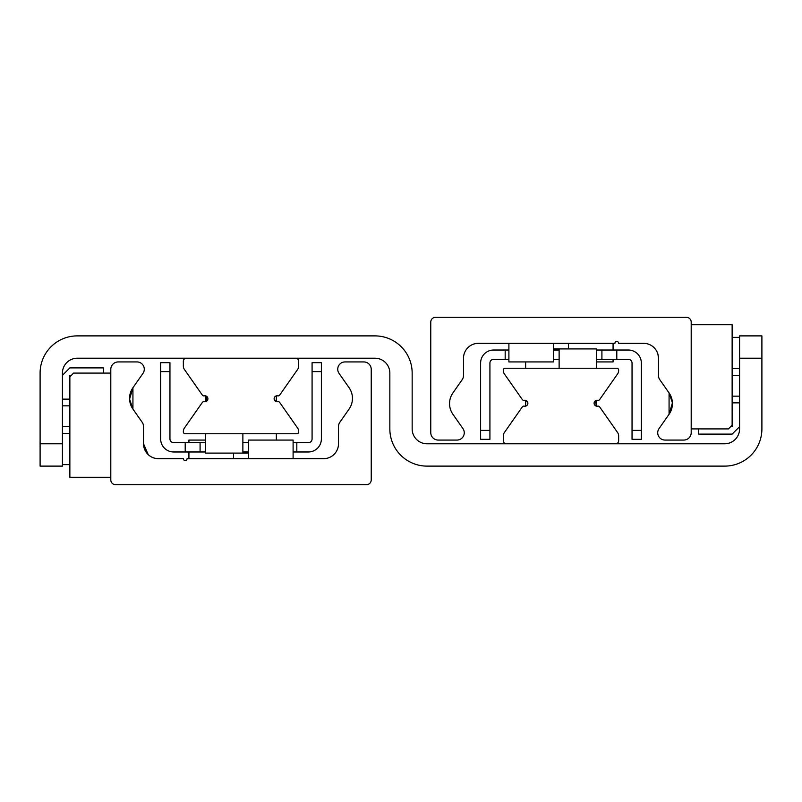 <?xml version="1.0" encoding="UTF-8"?>
<svg xmlns="http://www.w3.org/2000/svg" width="802" height="802" viewBox="0 0 802 802"><rect width="100%" height="100%" fill="white"/><g stroke="black" fill="none" stroke-linecap="round" stroke-linejoin="round"><path stroke-width="1.2" d="M40.1 443.787L40.1 466.112L62.426 466.112L62.426 373.09A14.887 14.887 0 0 1 77.303 358.213L374.955 358.213A14.887 14.887 0 0 1 389.842 373.09L389.842 428.91A37.203 37.203 0 0 0 427.045 466.112L724.697 466.112A37.203 37.203 0 0 0 761.9 428.91L761.9 335.888L739.574 335.888L739.574 428.91A14.887 14.887 0 0 1 724.697 443.787L427.045 443.787A14.887 14.887 0 0 1 412.158 428.91L412.158 373.09A37.203 37.203 0 0 0 374.955 335.888L77.303 335.888A37.203 37.203 0 0 0 40.1 373.09L40.1 443.787L62.426 443.787M658.462 358.213L657.991 354.494L658.462 358.213A14.887 14.887 0 0 0 643.585 343.326L618.653 343.326A1.865 1.865 0 0 0 616.798 341.472A1.865 1.865 0 0 0 614.933 343.326L478.393 343.326A14.887 14.887 0 0 0 463.506 358.213L463.506 375.446A7.439 7.439 0 0 1 462.163 379.717L452.909 392.93A18.606 18.606 0 0 0 452.909 414.273L462.934 428.589A7.288 7.288 0 0 1 456.96 440.067L438.203 440.067A7.439 7.439 0 0 1 430.764 432.629L430.764 322.123A4.832 4.832 0 0 1 435.606 317.281L686.372 317.281A4.832 4.832 0 0 1 691.204 322.123L691.204 432.629A7.439 7.439 0 0 1 683.765 440.067L665.018 440.067A7.288 7.288 0 0 1 659.043 428.589L669.068 414.273L672.417 402.865L669.068 392.93L669.068 414.273L672.417 402.865L669.068 392.93L669.068 414.273A18.606 18.606 0 0 0 669.068 392.93L659.815 379.717A7.439 7.439 0 0 1 658.462 375.446L658.462 358.213M145.523 451.215L148.21 454.614L143.538 443.787L144.009 447.506M143.538 443.787A14.887 14.887 0 0 0 158.415 458.674L183.347 458.674A1.865 1.865 0 0 0 185.202 460.528A1.865 1.865 0 0 0 187.066 458.674L323.607 458.674A14.887 14.887 0 0 0 338.494 443.787L338.494 426.554A7.439 7.439 0 0 1 339.837 422.283L349.091 409.07A18.606 18.606 0 0 0 349.091 387.727L339.066 373.411A7.288 7.288 0 0 1 345.04 361.933L363.797 361.933A7.439 7.439 0 0 1 371.236 369.371L371.236 479.877A4.832 4.832 0 0 1 366.394 484.719L115.628 484.719A4.832 4.832 0 0 1 110.796 479.877L110.796 369.371A7.439 7.439 0 0 1 118.235 361.933L136.982 361.933A7.288 7.288 0 0 1 142.956 373.411L132.931 387.727L129.583 399.135L132.931 409.07L132.931 387.727L129.583 399.135L132.931 409.07L132.931 387.727A18.606 18.606 0 0 0 132.931 409.07L142.185 422.283A7.439 7.439 0 0 1 143.538 426.554L143.538 443.787M596.337 400.348L596.337 406.113L595.465 400.729M526.513 400.729L527.876 403.236M506.293 443.787A2.977 2.977 0 0 1 503.315 440.809L503.315 435.927A5.955 5.955 0 0 1 504.398 432.519L522.333 406.885A1.865 1.865 0 0 1 524.257 406.143A2.977 2.977 0 0 0 527.876 403.236A2.977 2.977 0 0 0 524.257 400.328A1.865 1.865 0 0 1 522.333 399.576L504.398 373.953A5.955 5.955 0 0 1 503.315 370.534L503.315 370.123A1.865 1.865 0 0 1 505.18 368.258L616.798 368.258A1.865 1.865 0 0 1 618.653 370.123L618.653 370.534A5.955 5.955 0 0 1 617.58 373.953L599.635 399.576A1.865 1.865 0 0 1 597.711 400.328A2.977 2.977 0 0 0 594.102 403.236A2.977 2.977 0 0 0 597.711 406.143A1.865 1.865 0 0 1 599.635 406.885L617.58 432.519A5.955 5.955 0 0 1 618.653 435.927L618.653 440.809A2.977 2.977 0 0 1 615.675 443.787M206.535 396.268L206.535 401.271M275.487 401.271L274.124 398.764M204.289 395.857A1.865 1.865 0 0 1 202.365 395.115L184.42 369.481A5.955 5.955 0 0 1 183.347 366.073L183.347 361.191A2.977 2.977 0 0 1 186.325 358.213L295.707 358.213A2.977 2.977 0 0 1 298.685 361.191L298.685 366.073A5.955 5.955 0 0 1 297.602 369.481L279.667 395.115A1.865 1.865 0 0 1 277.743 395.857A2.977 2.977 0 0 0 274.124 398.764A2.977 2.977 0 0 0 277.743 401.672A1.865 1.865 0 0 1 279.667 402.424L297.602 428.047A5.955 5.955 0 0 1 298.685 431.466L298.685 431.877A1.865 1.865 0 0 1 296.82 433.742L185.202 433.742A1.865 1.865 0 0 1 183.347 431.877L183.347 431.466A5.955 5.955 0 0 1 184.42 428.047L202.365 402.424A1.865 1.865 0 0 1 204.289 401.672A2.977 2.977 0 0 0 207.898 398.764A2.977 2.977 0 0 0 204.289 395.857M508.899 350.023L493.641 350.023A13.022 13.022 0 0 0 480.619 363.045L480.619 439.326L489.922 439.326L489.922 430.393L480.619 430.393M489.922 430.393L489.922 363.045A3.719 3.719 0 0 1 493.641 359.326L508.899 359.326M596.337 350.023L601.911 350.023L601.911 359.326L596.337 359.326M559.124 359.326L553.54 359.326M553.54 350.023L559.124 350.023M641.349 430.393L632.046 430.393L632.046 439.326L641.349 439.326L641.349 363.045A13.022 13.022 0 0 0 628.327 350.023L601.911 350.023M601.911 359.326L628.327 359.326A3.719 3.719 0 0 1 632.046 363.045L632.046 430.393M616.798 350.023L616.798 359.326M505.18 359.326L505.18 350.023M293.101 451.977L308.359 451.977A13.022 13.022 0 0 0 321.381 438.955L321.381 362.674L312.078 362.674L312.078 438.955A3.719 3.719 0 0 1 308.359 442.674L293.101 442.674M205.663 451.977L200.089 451.977L200.089 442.674L205.663 442.674M242.876 442.674L248.46 442.674M248.46 451.977L242.876 451.977M160.651 371.607L169.954 371.607L169.954 362.674L160.651 362.674L160.651 438.955A13.022 13.022 0 0 0 173.673 451.977L200.089 451.977M200.089 442.674L173.673 442.674A3.719 3.719 0 0 1 169.954 438.955L169.954 371.607M185.202 451.977L185.202 442.674M312.078 371.607L321.381 371.607M296.82 442.674L296.82 451.977M732.136 324.73L732.136 425.18L728.416 428.91L691.204 428.91L691.204 324.73L732.136 324.73M69.864 477.27L69.864 376.82L73.584 373.09L110.796 373.09L110.796 477.27L69.864 477.27M739.574 426.674L732.136 434.113L698.652 434.113L698.652 428.91M739.574 402.865L732.507 402.865M732.507 375.326L739.574 375.326M732.507 396.168L739.574 396.168M732.507 368.629L739.574 368.629M739.574 337.381L732.136 337.381M730.642 426.674L732.507 426.674L732.136 344.82M62.426 375.326L69.864 367.887L103.348 367.887L103.348 373.09M62.426 399.135L69.493 399.135M69.493 426.674L62.426 426.674M69.493 405.832L62.426 405.832M69.493 433.371L62.426 433.371M62.426 464.619L69.864 464.619M71.358 375.326L69.493 375.326L69.864 457.18M508.899 343.326L508.899 361.933L553.54 361.933L553.54 343.326M596.337 361.933L613.079 361.933L613.079 359.326M293.101 458.674L293.101 440.067L248.46 440.067L248.46 458.674M205.663 440.067L188.921 440.067L188.921 442.674M596.337 368.258L596.337 348.91L553.54 348.91M559.124 368.258L559.124 348.91M525.641 368.258L525.641 361.933M205.663 433.742L205.663 453.09L248.46 453.09M242.876 433.742L242.876 453.09M276.359 433.742L276.359 440.067M739.574 358.213L761.9 358.213M568.428 343.326L568.428 348.91M613.079 343.326L613.079 350.023M233.572 458.674L233.572 453.09M188.921 458.674L188.921 451.977M525.641 406.113L525.641 400.348M205.663 395.887L205.663 401.652M276.359 395.887L276.359 401.652"/></g></svg>
